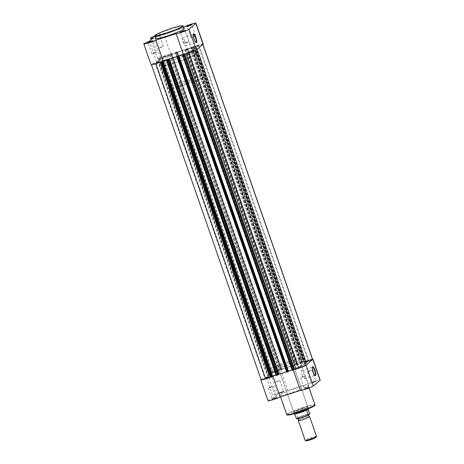 <?xml version="1.0" encoding="UTF-8"?>
<svg xmlns="http://www.w3.org/2000/svg" width="464" height="464" viewBox="0 0 464 464"><rect width="100%" height="100%" fill="white"/><g stroke="black" fill="none" stroke-linecap="round" stroke-linejoin="round"><path stroke-width="0.35" stroke-dasharray="2.32 1.74" d="M306.315 388.559L309.581 387.109L304.152 389L306.315 388.559M307.238 387.312L309.123 386.901L306.263 388.148L304.378 388.554L307.238 387.312M313.072 382.759L316.344 381.309L310.909 383.2L313.072 382.759M314 381.507L315.885 381.101L311.141 382.754L314 381.507M274.056 398.953L277.321 397.497L271.892 399.388L274.056 398.953M274.978 397.7L276.863 397.294L272.119 398.947L274.978 397.7M280.819 393.147L284.084 391.697L278.655 393.588L280.819 393.147M281.741 391.9L283.626 391.488L280.766 392.735L278.881 393.141L281.741 391.9M312.342 367.21A4.292 1.015 72.1 0 0 312.214 367.372A4.292 1.015 72.1 0 0 312.893 371.971A4.292 1.015 72.1 0 0 314.766 375.301A4.292 1.015 72.1 0 0 314.963 375.359M299.471 411.429A7.876 0.76 -19.2 0 0 308.38 407.473A7.876 0.76 -19.2 0 0 302.528 408.807A7.876 0.76 -19.2 0 0 293.573 412.629A7.876 0.76 -19.2 0 0 299.471 411.429M302.331 408.517A7.499 0.719 160.8 0 1 307.905 407.247A7.499 0.719 160.8 0 1 307.963 407.299A7.499 0.719 160.8 0 1 299.425 411.011A7.499 0.719 160.8 0 1 293.793 412.235A7.499 0.719 160.8 0 1 293.805 412.154A7.499 0.719 160.8 0 1 302.331 408.517M302.139 375.434A4.292 1.015 72.1 0 0 304.285 378.81A4.292 1.015 72.1 0 0 303.804 374.007A4.292 1.015 72.1 0 0 301.658 370.637A4.292 1.015 72.1 0 0 302.139 375.434M272.919 376.176L272.907 376.142A6.937 0.667 160.8 0 1 272.693 376.246A6.937 0.667 160.8 0 1 270.709 377.128M277.936 380.967L279.821 380.561L275.077 382.214L277.936 380.967M310.196 370.579L312.081 370.168L309.221 371.415L307.33 371.821L310.196 370.579M303.433 376.379L305.318 375.973L300.573 377.626L303.433 376.379M271.173 386.773L273.058 386.361L270.199 387.608L268.314 388.014L271.173 386.773M286.491 363.039A7.499 0.719 160.8 0 1 292.123 361.816A7.499 0.719 160.8 0 1 283.585 365.533A7.499 0.719 160.8 0 1 277.953 366.751A7.499 0.719 160.8 0 1 286.491 363.039M291.23 392.857A14.929 1.433 160.8 0 1 280.03 395.282A14.929 1.433 160.8 0 1 297.018 387.892A14.929 1.433 160.8 0 1 308.224 385.468A14.929 1.433 160.8 0 1 291.23 392.857M281.404 367.407A18.751 1.804 160.8 0 1 267.328 370.452A18.751 1.804 160.8 0 1 288.678 361.166A18.751 1.804 160.8 0 1 302.748 358.115A18.751 1.804 160.8 0 1 281.404 367.407M283.243 372.691A18.751 1.804 160.8 0 1 269.172 375.741A18.751 1.804 160.8 0 1 290.516 366.456A18.751 1.804 160.8 0 1 304.593 363.405A18.751 1.804 160.8 0 1 283.243 372.691A18.751 1.804 -19.2 0 0 304.593 363.405A18.751 1.804 -19.2 0 0 290.516 366.456A18.751 1.804 -19.2 0 0 269.172 375.741A18.751 1.804 -19.2 0 0 283.243 372.691M261.099 379.622A6.937 0.667 160.8 0 1 266.377 377.313L270.616 373.671A6.937 0.667 160.8 0 1 267.577 374.146A6.937 0.667 160.8 0 1 273.522 371.374A6.937 0.667 160.8 0 1 280.616 369.524L300.858 363.005A6.937 0.667 160.8 0 1 307.052 360.545A6.937 0.667 160.8 0 1 312.521 359.113M272.907 376.142L293.149 369.622L293.283 370.005M294.164 369.553A6.937 0.667 160.8 0 1 293.149 369.622M270.616 373.671L277.861 394.475A6.937 0.667 160.8 0 1 274.821 394.951A6.937 0.667 160.8 0 1 280.766 392.173A6.937 0.667 160.8 0 1 287.86 390.328L308.102 383.809A6.937 0.667 160.8 0 1 315.358 381.002A6.937 0.667 160.8 0 1 320.189 379.999M268.064 400.751A6.937 0.667 160.8 0 1 273.621 398.118L277.861 394.475M280.616 369.524L287.86 390.328M300.858 363.005L308.102 383.809M266.377 377.313L273.621 398.118M187.694 26.297L187.154 26.68L189.022 26.251L191.22 25.068M155.051 36.395L159.848 34.951L155.173 36.749M156.762 36.644L159.622 35.397L157.737 35.803L154.877 37.05L156.762 36.644M180.931 32.097L180.392 32.48L182.259 32.057L184.457 30.868M148.671 42.491L148.132 42.874L150 42.444L152.198 41.261M193.291 34.342A4.292 1.015 72.1 0 0 193.163 34.504A4.292 1.015 72.1 0 0 193.842 39.109A4.292 1.015 72.1 0 0 195.715 42.433A4.292 1.015 72.1 0 0 195.912 42.491M184.753 41.145A4.292 1.015 72.1 0 0 182.607 37.77A4.292 1.015 72.1 0 0 183.089 42.572A4.292 1.015 72.1 0 0 185.235 45.942A4.292 1.015 72.1 0 0 184.753 41.145M203.18 43.999A6.937 0.667 -19.2 0 0 197.971 45.13A6.937 0.667 -19.2 0 0 191.093 47.815L183.848 27.011M154.906 35.972A6.937 0.667 -19.2 0 1 158.473 34.719A6.937 0.667 -19.2 0 1 163.606 33.53L170.851 54.334A6.937 0.667 -19.2 0 0 165.718 55.518A6.937 0.667 -19.2 0 0 157.818 58.957A6.937 0.667 -19.2 0 0 160.857 58.481L153.613 37.677M153.804 53.372L156.67 52.13L154.779 52.536L151.919 53.783L153.804 53.372M186.064 42.984L188.923 41.743L187.038 42.149L184.179 43.396L186.064 42.984M192.827 37.184L195.686 35.937L190.942 37.59L192.827 37.184M160.567 47.572L163.427 46.325L158.682 47.978L160.567 47.572M183.97 28.669A14.929 1.433 -19.2 0 0 172.77 31.094A14.929 1.433 -19.2 0 0 155.776 38.489M182.596 56.55A18.751 1.804 -19.2 0 0 161.252 65.836A18.751 1.804 -19.2 0 0 175.322 62.785A18.751 1.804 -19.2 0 0 196.672 53.499A18.751 1.804 -19.2 0 0 182.596 56.55M180.757 51.26A18.751 1.804 -19.2 0 0 159.407 60.546A18.751 1.804 -19.2 0 0 173.484 57.501A18.751 1.804 -19.2 0 0 194.828 48.21A18.751 1.804 -19.2 0 0 180.757 51.26A18.751 1.804 -19.2 0 0 159.407 60.546A18.751 1.804 -19.2 0 0 173.484 57.501A18.751 1.804 -19.2 0 0 194.828 48.21A18.751 1.804 -19.2 0 0 180.757 51.26M160.857 58.481L156.612 62.124A6.937 0.667 -19.2 0 0 151.055 64.757M170.851 54.334L191.093 47.815M163.606 33.53L183.442 27.144M156.612 62.124L149.367 41.319M306.878 361.062L304.019 362.303L305.904 361.897L308.763 360.65L306.878 361.062M197.113 45.866L194.254 47.108L198.998 45.46L197.113 45.866M274.618 371.449L271.759 372.696L276.503 371.043L274.618 371.449M164.853 56.254L161.994 57.501L166.738 55.848L164.853 56.254M267.856 377.249L264.996 378.496L269.746 376.843L267.856 377.249M158.096 62.06L155.237 63.301L157.122 62.895L159.981 61.648L158.096 62.06M300.115 366.862L297.256 368.109L302 366.456L300.115 366.862M190.356 51.666L187.497 52.913L192.241 51.26L190.356 51.666M296.566 363.962L186.801 48.766L184.95 49.758A20.631 1.984 -19.2 0 0 181.117 50.947A20.631 1.984 -19.2 0 0 177.115 52.281L286.88 367.476A20.631 1.984 -19.2 0 1 290.882 366.142A20.631 1.984 -19.2 0 1 294.71 364.953L296.566 363.962L297.557 363.672L296.496 364.373L302.458 362.059L303.021 361.937L302.458 362.448L303.555 362.129L308.073 360.255A6.566 0.632 -19.2 0 1 312.591 359.316M189.022 53.076L185.612 53.696L184.846 54.271M286.59 371.768A20.631 1.984 -19.2 0 0 286.885 371.67L286.711 372.047M270.616 376.861L271.307 376.698L270.756 377.186M170.01 54.253L279.769 369.448L280.61 369.1L170.845 53.905L168.183 55.187L165.225 55.715L274.99 370.91A6.566 0.632 -19.2 0 0 268.163 373.74L272.658 373.039A20.631 1.984 -19.2 0 0 267.397 376.356A20.631 1.984 -19.2 0 0 268.505 376.606L261.226 379.697L151.467 64.502A6.566 0.632 -19.2 0 0 151.409 64.635A6.566 0.632 -19.2 0 0 155.927 63.696L161.542 61.503L271.289 376.722L161.542 61.503M272.658 373.039L162.893 57.849A20.631 1.984 -19.2 0 0 157.638 61.161A20.631 1.984 -19.2 0 0 158.74 61.41L151.467 64.502M161.159 61.845L161.53 61.526M162.394 61.509L272.159 376.704L272.554 376.577M272.159 376.704L272.496 376.414M276.092 375.15L277.269 374.773L167.504 59.583M166.976 60.036L276.735 375.231L277.269 374.773M276.735 375.231L276.335 375.359L166.576 60.163M178.35 56.37L288.115 371.565L288.509 371.438M288.115 371.565L288.451 371.275M183.46 54.445L293.225 369.634L292.047 370.011M182.932 54.897L292.691 370.092L293.225 369.634M292.691 370.092L292.291 370.22L182.532 55.025M184.399 54.358L184.771 54.044M189.01 53.041A6.566 0.632 -19.2 0 0 195.837 50.211L195.866 50.303M305.596 365.406L301.107 366.108A20.631 1.984 -19.2 0 0 305.121 364.025M195.837 50.211L191.267 51.034L301.026 366.224M202.826 44.405L195.495 47.345A20.631 1.984 -19.2 0 1 196.603 47.595A20.631 1.984 -19.2 0 1 191.342 50.912L191.267 51.034M306.362 362.79A20.631 1.984 -19.2 0 0 305.26 362.541L306.124 362.111M202.774 44.26A6.566 0.632 -19.2 0 0 202.826 44.126A6.566 0.632 -19.2 0 0 198.314 45.06L308.073 360.255M198.314 45.06L192.693 47.253L302.47 362.425M193.244 46.771L303.021 361.937L193.244 46.771L192.711 47.229L302.458 362.448M301.751 362.291L191.986 47.096L192.699 46.87L302.458 362.059M191.986 47.096L191.446 47.374L301.206 362.57M191.446 47.374L191.841 47.247L301.606 362.442M191.841 47.247L191.313 47.705L301.072 362.894M191.313 47.705L186.731 49.178L296.496 364.373M186.731 49.178L187.265 48.72L297.024 363.915M187.265 48.72L187.665 48.592L297.424 363.788M297.552 363.683L187.665 48.592M186.801 48.766L187.514 48.534L297.273 363.73M285.795 367.43L176.03 52.235L175.612 52.409L285.372 367.604L287.065 367.076L177.289 51.91L176.761 52.368L177.115 52.281M287.054 367.099L286.52 367.563L286.88 367.476M176.03 52.235L176.743 52.009L286.503 367.198M175.612 52.409L285.372 367.604M175.491 52.513L175.885 52.386L285.65 367.581L285.25 367.708M285.65 367.581L285.116 368.033L175.357 52.844L175.885 52.386M280.54 369.512L281.068 369.054L171.309 53.859L170.775 54.317L280.54 369.512L285.116 368.033M170.775 54.317L175.357 52.844M281.068 369.054L281.468 368.926L171.709 53.731L171.309 53.859M280.61 369.1L281.468 368.926M170.845 53.905L171.837 53.615L281.596 368.822L171.709 53.731M279.769 369.448L277.942 370.376L274.99 370.91M165.225 55.715A6.566 0.632 -19.2 0 0 158.404 58.551L268.163 373.74M158.404 58.551L162.893 57.849M193.262 46.748L192.699 46.87M177.289 51.91L176.743 52.009M298.398 420.367A6.003 0.574 160.8 0 1 303.775 418.029A6.003 0.574 160.8 0 1 309.418 416.533M316.494 436.369A6.003 0.574 -19.2 0 0 311.321 437.564A6.003 0.574 -19.2 0 0 305.277 440.127A6.003 0.574 -19.2 0 0 305.161 440.313M306.13 440.8A5.272 0.505 160.8 0 1 306.194 440.597A5.272 0.505 160.8 0 1 311.738 438.265A5.272 0.505 160.8 0 1 316.036 437.349M297.662 418.25A6.003 0.574 160.8 0 1 304.355 415.471A6.003 0.574 160.8 0 1 308.769 414.671A6.003 0.574 160.8 0 1 308.763 414.677A6.003 0.574 160.8 0 1 303.381 417.014A6.003 0.574 160.8 0 1 297.743 418.511A6.003 0.574 160.8 0 1 297.662 418.25M193.755 79.999A7.499 0.719 160.8 0 1 186.203 83.201A7.499 0.719 160.8 0 1 179.736 84.697A7.499 0.719 160.8 0 1 179.881 84.465A7.499 0.719 160.8 0 1 187.433 81.258A7.499 0.719 160.8 0 1 193.9 79.767A7.499 0.719 160.8 0 1 193.755 79.999M309.726 413.76A7.314 0.702 -19.2 0 0 304.552 415.036A7.314 0.702 -19.2 0 0 297.934 417.554L296.032 412.85A7.314 0.702 160.8 0 1 302.876 410.222A7.314 0.702 160.8 0 1 308.148 408.946L308.183 408.587A7.499 0.719 160.8 0 1 305.817 409.834M297.047 412.885A7.499 0.719 160.8 0 1 294.17 413.308A7.499 0.719 160.8 0 1 294.164 413.291A7.499 0.719 160.8 0 1 294.309 413.059L294.17 413.308M196.301 54.085A18.751 1.804 160.8 0 1 177.428 62.095A18.751 1.804 160.8 0 1 161.252 65.836A18.751 1.804 160.8 0 1 161.617 65.256A18.751 1.804 160.8 0 1 180.49 57.24A18.751 1.804 160.8 0 1 196.672 53.499A18.751 1.804 160.8 0 1 196.301 54.085M204.16 76.647A18.751 1.804 160.8 0 1 185.287 84.663A18.751 1.804 160.8 0 1 169.111 88.398A18.751 1.804 160.8 0 1 169.476 87.818A18.751 1.804 160.8 0 1 188.349 79.802A18.751 1.804 160.8 0 1 204.531 76.067A18.751 1.804 160.8 0 1 204.16 76.647M297.934 417.554L296.711 418.876M308.148 408.946L308.183 408.587L307.696 409.091M296.241 412.856L294.878 414.021M296.032 412.85L294.309 413.059L294.768 413.929M296.363 413.041L294.976 414.236M294.309 413.059A7.499 0.719 160.8 0 1 301.861 409.851A7.499 0.719 160.8 0 1 308.328 408.355A7.499 0.719 160.8 0 1 308.334 408.378A7.499 0.719 160.8 0 1 308.183 408.587M287.413 414.717A14.401 1.386 160.8 0 1 303.792 407.723A14.401 1.386 160.8 0 1 314.505 405.281M314.928 404.718A14.929 1.433 -19.2 0 0 303.723 407.143A14.929 1.433 -19.2 0 0 286.729 414.532M154.918 36.018A14.929 1.433 160.8 0 1 171.912 28.629A14.929 1.433 160.8 0 1 183.112 26.199M186.058 53.575L186.186 53.94M287.239 371.583L177.48 56.393L287.233 371.594M268.505 376.606L158.74 61.41M268.221 376.791L158.462 61.596M177.184 56.649L286.885 371.67M191.342 50.912L301.107 366.108M195.495 47.345L305.26 362.541M195.779 47.16L305.538 362.355M193.79 46.939L303.555 362.129M191.568 47.27L301.327 362.465M185.965 49.114L295.725 364.31M185.438 49.561L295.203 364.756M184.95 49.758L294.71 364.953M176.767 52.357L286.532 367.552M171.558 53.679L281.317 368.868M169.47 54.717L279.229 369.907M168.183 55.187L277.942 370.376M272.733 372.923L162.974 57.727M297.911 417.849A7.088 0.679 160.8 0 1 304.587 415.286A7.088 0.679 160.8 0 1 309.708 414.05M305.318 375.973L309.123 386.901L309.581 387.109M315.868 381.083L316.344 381.309M276.846 397.271L277.321 397.497M283.608 391.471L284.084 391.697M314.766 375.301L315.201 375.538M307.905 407.247L308.38 407.473M304.285 378.81L315.039 375.347M279.821 380.561L283.626 391.488M312.081 370.168L315.885 381.101M273.058 386.361L276.863 397.294M292.123 361.816L307.963 407.299M280.03 395.282L280.558 396.807M267.328 370.452L169.111 88.398M302.748 358.115L204.531 76.067M308.224 385.468L309.099 387.979M277.953 366.751L293.793 412.235M268.314 388.014L272.119 398.947M300.573 377.626L304.378 388.554L304.152 389M307.33 371.821L311.141 382.754M275.077 382.214L278.881 393.141M267.577 374.146L274.821 394.951M301.658 370.637L312.411 367.175M293.805 412.154L293.573 412.629M312.214 367.372L312.429 366.92M278.881 393.118L278.655 393.588M272.124 398.918L271.892 399.388M311.141 382.725L310.909 383.2M191.876 25.033L192.108 24.563M163.427 46.325L159.622 35.397L159.848 34.951M185.119 30.839L185.345 30.363M152.859 41.226L153.091 40.757M193.163 34.504L193.378 34.058M182.607 37.77L193.36 34.307M156.67 52.13L152.859 41.197M188.923 41.743L185.119 30.81M195.686 35.937L191.881 25.01M158.682 47.978L154.877 37.05L154.419 36.842M190.942 37.59L187.137 26.663M184.179 43.396L180.374 32.463M151.919 53.783L148.115 42.85M157.818 58.957L151.148 39.794M185.235 45.942L195.988 42.479M195.715 42.433L196.15 42.671M148.132 42.874L147.656 42.647M180.392 32.48L179.916 32.254M187.154 26.68L186.679 26.454M194.254 47.108L304.019 362.303M161.994 57.501L271.759 372.696M155.237 63.301L264.996 378.496M187.497 52.913L297.256 368.109M157.638 61.161L267.397 376.356M191.151 51.034L300.916 366.224M196.603 47.595L197.177 49.254M195.46 47.34L305.219 362.529M176.761 52.368L286.52 367.563M192.241 51.26L302 366.456M159.981 61.648L269.746 376.843M166.738 55.848L276.503 371.043M198.998 45.46L308.763 360.65M177.306 51.887L287.065 367.076M187.792 48.476L297.557 363.672M272.849 372.923L163.084 57.727M268.54 376.617L158.781 61.422M308.769 414.671L308.531 415.06M179.736 84.697L294.164 413.291M193.9 79.767L308.328 408.355M297.743 418.511L298.184 418.679"/><path stroke-width="0.7" d="M314.975 370.371A4.669 1.102 -107.9 0 1 315.201 375.538A4.669 1.102 -107.9 0 1 313.165 371.925A4.669 1.102 -107.9 0 1 312.429 366.92A4.669 1.102 -107.9 0 1 314.975 370.371M314.963 375.359A4.292 1.015 72.1 0 0 315.039 375.347A4.292 1.015 72.1 0 0 314.557 370.545A4.292 1.015 72.1 0 0 312.411 367.175A4.292 1.015 72.1 0 0 312.342 367.21M312.521 359.113A6.937 0.667 160.8 0 1 312.945 359.194A6.937 0.667 160.8 0 1 312.806 359.409L306.049 365.214A6.937 0.667 160.8 0 1 298.282 368.433A6.937 0.667 160.8 0 1 294.164 369.553M312.945 359.194L320.189 379.999A6.937 0.667 160.8 0 1 320.05 380.213L313.293 386.013A6.937 0.667 160.8 0 1 305.527 389.238A6.937 0.667 160.8 0 1 300.394 390.421L280.152 396.94A6.937 0.667 160.8 0 1 273.267 399.626A6.937 0.667 160.8 0 1 268.064 400.751L260.82 379.952A6.937 0.667 160.8 0 1 261.099 379.622M272.496 376.414L272.687 376.252A6.937 0.667 160.8 0 1 272.687 376.252L276.092 375.15M270.709 377.128A6.937 0.667 160.8 0 1 266.029 378.821A6.937 0.667 160.8 0 1 260.82 379.952M272.919 376.176L280.152 396.94M293.283 370.005L300.394 390.421M189.944 25.004L192.108 24.563L186.679 26.454L189.944 25.004M191.22 25.068L187.694 26.297M183.181 30.804L185.345 30.363L179.916 32.254L183.181 30.804M184.457 30.868L180.931 32.097M150.928 41.192L153.091 40.757L147.656 42.647L150.928 41.192M152.198 41.261L148.671 42.491M194.114 39.057A4.669 1.102 -107.9 0 1 193.378 34.058A4.669 1.102 -107.9 0 1 195.924 37.503A4.669 1.102 -107.9 0 1 196.15 42.671A4.669 1.102 -107.9 0 1 194.114 39.057M195.912 42.491A4.292 1.015 72.1 0 0 195.988 42.479A4.292 1.015 72.1 0 0 195.506 37.677A4.292 1.015 72.1 0 0 193.36 34.307A4.292 1.015 72.1 0 0 193.291 34.342M154.906 35.972A6.937 0.667 -19.2 0 0 150.574 38.152A6.937 0.667 -19.2 0 0 153.613 37.677L149.367 41.319A6.937 0.667 -19.2 0 0 143.811 43.958L151.055 64.757A6.937 0.667 -19.2 0 0 155.887 63.748A6.937 0.667 -19.2 0 0 163.142 60.946L183.384 54.427A6.937 0.667 -19.2 0 0 189.689 52.855A6.937 0.667 -19.2 0 0 196.284 50.019L203.046 44.219A6.937 0.667 -19.2 0 0 203.18 43.999L195.936 23.2A6.937 0.667 -19.2 0 0 190.733 24.325A6.937 0.667 -19.2 0 0 183.848 27.011L183.442 27.144M143.811 43.958A6.937 0.667 -19.2 0 0 148.642 42.949A6.937 0.667 -19.2 0 0 155.898 40.142L176.14 33.623A6.937 0.667 -19.2 0 0 182.445 32.051A6.937 0.667 -19.2 0 0 189.039 29.22L195.802 23.415A6.937 0.667 -19.2 0 0 195.936 23.2M154.918 36.018L155.776 38.489A14.929 1.433 -19.2 0 0 166.982 36.059A14.929 1.433 -19.2 0 0 183.97 28.669L183.112 26.199A14.929 1.433 160.8 0 1 166.124 33.594A14.929 1.433 160.8 0 1 154.918 36.018C154.205 36.024 154.959 35.357 157.186 34.011C160.753 32.231 165.596 30.34 171.721 28.333A14.552 1.398 -19.2 0 0 155.434 35.09A14.552 1.398 -19.2 0 0 166.071 33.176A14.552 1.398 -19.2 0 0 182.352 26.425A14.552 1.398 -19.2 0 0 171.715 28.339C186.255 24.029 182.265 26.402 183.112 26.199M155.173 36.749L154.419 36.842L155.051 36.395M163.142 60.946L155.898 40.142M183.384 54.427L176.14 33.623M189.022 53.076L298.775 368.236L295.371 368.886L293.155 370.046L183.39 54.856L184.399 54.358M161.542 61.892L271.301 377.087L270.738 377.209L160.979 62.014L167.504 59.583L166.443 60.285L167.434 59.995L169.29 58.998A20.631 1.984 -19.2 0 0 177.12 56.475L177.48 56.393L176.935 56.875L178.75 56.243L288.509 371.438L287.97 371.716L178.205 56.521M168.275 59.641L278.035 374.837L279.05 374.193A20.631 1.984 -19.2 0 0 286.59 371.768M151.479 64.838L261.174 379.83A6.566 0.632 -19.2 0 0 265.686 378.891L270.616 376.861M155.939 63.736L265.686 378.891M271.301 377.087L272.014 376.855L162.249 61.66M162.673 61.486L272.554 376.577L162.794 61.381M162.928 61.057L272.687 376.252M166.727 60.221L276.486 375.417L277.199 375.185L167.434 59.995M177.497 56.753L287.257 371.948L287.97 371.716M292.163 370.336L182.398 55.146L292.442 370.278L182.404 55.135L183.46 54.445L178.75 56.243M288.451 371.275L178.884 55.918M292.047 370.011L288.643 371.113M182.683 55.083L183.39 54.856M292.442 370.278L293.155 370.046M298.775 368.236A6.566 0.632 -19.2 0 0 305.596 365.406L195.866 50.303M305.121 364.025A20.631 1.984 -19.2 0 0 306.362 362.79L197.177 49.254M202.826 44.405L312.533 359.449L306.124 362.111M312.533 359.449A6.566 0.632 -19.2 0 0 312.591 359.316L202.901 44.341M287.257 371.948L286.694 372.07L176.958 56.886M278.035 374.837L277.199 375.185M276.486 375.417L166.454 60.285M272.432 376.681L272.014 376.855M270.738 377.209L161.002 62.025M308.769 414.671L308.537 415.796L309.418 416.533A6.003 0.574 160.8 0 1 309.616 416.608A6.003 0.574 160.8 0 1 309.5 416.794A6.003 0.574 160.8 0 1 303.456 419.357A6.003 0.574 160.8 0 1 298.282 420.552A6.003 0.574 160.8 0 1 298.393 420.372A6.003 0.574 160.8 0 1 298.398 420.367M298.282 420.552L305.161 440.313A6.003 0.574 -19.2 0 0 305.208 440.359A6.003 0.574 -19.2 0 0 310.613 439.025A6.003 0.574 -19.2 0 0 316.378 436.554A6.003 0.574 -19.2 0 0 316.489 436.433A6.003 0.574 -19.2 0 0 316.494 436.369L309.616 416.608M316.489 436.433L316.036 437.349A5.272 0.505 160.8 0 1 315.943 437.459A5.272 0.505 160.8 0 1 310.88 439.628A5.272 0.505 160.8 0 1 306.13 440.8L305.208 440.359M305.817 409.834A7.499 0.719 160.8 0 1 297.047 412.885M308.154 409.242L306.739 410.205L308.154 409.242L309.726 413.76L308.508 415.083C305.382 416.62 297.923 419.05 296.67 418.893M306.768 410.437L308.34 414.949A7.314 0.702 -19.2 0 1 301.716 417.472A7.314 0.702 -19.2 0 1 296.548 418.748L294.449 413.662M308.102 409.033L308.183 408.587M307.696 409.091L306.739 410.205M306.89 410.025A7.314 0.702 160.8 0 1 300.04 412.653A7.314 0.702 160.8 0 1 294.768 413.929M298.184 412.519A14.401 1.386 160.8 0 1 287.413 414.717M314.505 405.281A14.401 1.386 160.8 0 1 298.207 412.513C285.348 416.481 286.978 414.677 286.729 414.532A14.929 1.433 -19.2 0 0 297.934 412.107A14.929 1.433 -19.2 0 0 314.928 404.718L309.099 387.979M306.049 365.214L313.293 386.013M312.806 359.409L320.05 380.213M203.046 44.219L195.802 23.415M196.284 50.019L189.039 29.22M186.186 53.94L295.817 368.77M169.29 58.998L279.05 374.193M160.544 62.095L270.21 377.017M168.797 59.195L278.562 374.39M178.628 56.347L288.388 371.542M184.231 54.503L293.99 369.698M184.846 54.271L294.53 369.24M308.473 415.094A7.088 0.679 160.8 0 1 301.809 417.652A7.088 0.679 160.8 0 1 296.711 418.876M280.558 396.807L286.729 414.532M298.195 412.519C304.546 410.437 309.459 408.506 312.939 406.719C314.847 405.553 315.508 404.886 314.928 404.718M151.148 39.794L150.574 38.152M286.694 372.07L176.935 56.875M276.208 375.475L166.443 60.285M298.393 420.372L298.619 419.247L297.743 418.511"/></g></svg>
